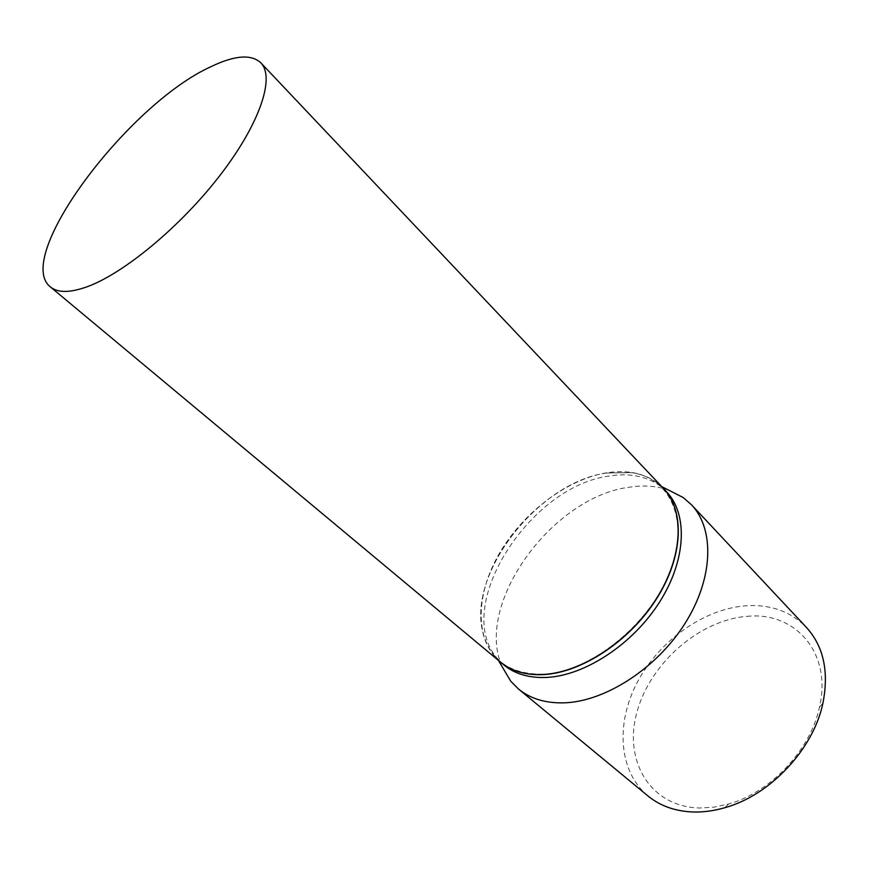 <?xml version="1.0" encoding="UTF-8"?>
<svg xmlns="http://www.w3.org/2000/svg" width="869" height="869" viewBox="0 0 869 869"><rect width="100%" height="100%" fill="white"/><g stroke="black" fill="none" stroke-linecap="round" stroke-linejoin="round"><path stroke-width="0.65" stroke-dasharray="4.34 3.26" d="M500.229 661.928C474.42 640.116 475.56 594.505 499.208 553.694C522.866 512.808 566.631 479.384 606.616 472.801C630.297 469.13 649.197 474.289 663.319 488.28M500.316 662.004C491.202 654.194 485.282 643.94 482.567 631.263C468.163 571.639 539.54 481.98 606.768 472.953L631.6 472.573C644.429 474.485 655.03 479.753 663.395 488.367M503.716 664.828L497.057 658.115C452.152 606.573 530.123 485.554 609.712 475.984C629.243 472.932 645.776 476.06 659.31 485.358L666.425 491.572M606.54 473.029L631.307 472.638C671.064 477.907 690.529 521.802 668.989 574.029C647.916 626.256 589.117 672.4 543.125 674.214C509.69 674.366 489.519 659.951 482.621 630.97C468.239 571.498 539.464 482.023 606.54 473.029M746.862 616.371C794.766 611.2 832.448 652.51 819.434 707.247C810.549 749.947 770.607 792.474 728.559 804.01L714.003 807.149L699.86 808.007C649.708 806.943 623.084 760.082 637.107 711.559C650.501 662.949 699.48 620.053 746.862 616.371M647.959 795.961C618.446 771.314 615.578 723.486 637.249 682.382C658.908 641.213 702.749 609.506 744.679 605.889C769.728 603.977 790.279 611.124 806.345 627.32M502.097 666.621C474.007 604.042 552.488 496.471 629.721 487.151C643.668 485.043 656.475 485.945 668.12 489.855M819.434 707.247L822.921 703.151M728.559 804.01L724.692 807.746M659.31 485.358L661.711 486.586M497.057 658.115L498.437 660.429"/><path stroke-width="1.3" d="M210.917 66.707C234.597 55.268 251.239 53.976 260.83 62.829C275.158 77.254 260.103 123.17 220.509 174.702C181.056 226.201 123.67 273.735 86.607 286.955C69.694 292.918 57.615 292.907 50.38 286.911C12.687 257.398 128.243 104.041 210.917 66.707M260.83 62.829L663.319 488.28C684.805 510.57 683.262 556.312 656.399 598.643C629.667 640.985 581.415 672.682 543.049 674.474C525.495 675.213 511.222 671.031 500.229 661.928L50.38 286.911M663.395 488.367L663.471 488.443C684.968 510.733 683.425 556.475 656.562 598.806C629.84 641.148 581.589 672.834 543.223 674.626C525.669 675.365 511.396 671.183 500.403 662.08L500.316 662.004M663.471 488.443L666.425 491.572C687.944 513.894 686.488 559.614 659.712 601.859C633.066 644.125 584.902 675.713 546.536 677.44C528.993 678.146 514.72 673.942 503.716 664.828L500.403 662.08M668.12 489.855L683.23 497.568L691.463 504.759L806.345 627.32C823.584 646.308 829.113 671.585 822.921 703.151C813.395 749.252 770.097 795.352 724.692 807.746C714.068 810.81 703.749 812.233 693.744 812.015C675.539 811.418 660.277 806.063 647.959 795.961L518.445 688.987L510.744 681.231L502.097 666.621M691.463 504.759C714.687 529.058 713.558 578.189 685.109 623.279C656.801 668.38 605.237 701.609 564.09 702.847C545.493 703.325 530.275 698.709 518.445 688.987M661.711 486.586L683.23 497.568M498.437 660.429L510.744 681.231"/></g></svg>
